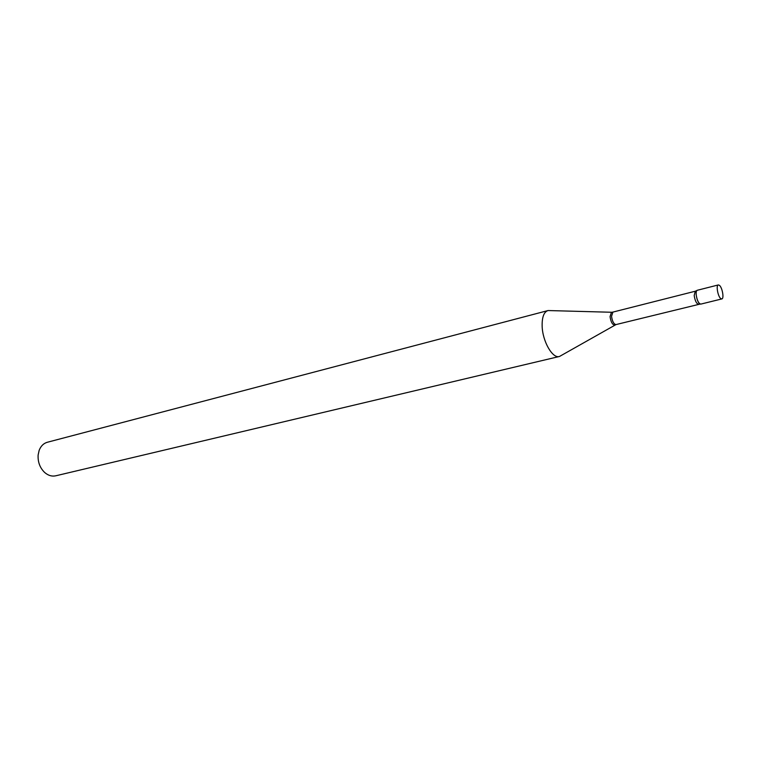 <?xml version="1.0" encoding="UTF-8"?>
<svg xmlns="http://www.w3.org/2000/svg" width="761" height="761" viewBox="0 0 761 761"><rect width="100%" height="100%" fill="white"/><g stroke="black" fill="none" stroke-linecap="round" stroke-linejoin="round"><path stroke-width="1.14" d="M719.43 285.327C722.303 287.468 724.282 298.683 721.818 298.93L720.734 298.559C717.861 296.476 715.863 285.175 718.317 284.937L719.43 285.327M721.818 298.93L700.786 304.115L699.673 303.753C696.734 301.717 694.783 290.521 697.323 290.264L718.317 284.937M700.843 304.096C698.674 303.687 697.124 300.605 696.191 294.868C695.992 292.1 696.391 290.559 697.39 290.245M561.561 355.292L559.525 356.452L55.734 475.806C51.891 476.624 48.209 475.53 44.699 472.514C39.914 467.872 37.727 462.032 38.136 454.973L39.163 450.35C40.847 446.041 43.567 443.349 47.344 442.255L548.053 310.545L550.393 310.612M559.354 356.49C552.553 358.783 542.574 341.451 542.146 326.231C541.946 317.261 543.858 312.048 547.882 310.593M700.158 304.048L616.01 324.576C613.785 324.167 612.291 321.418 611.549 316.319L612.89 312.096L611.939 312.248M615.097 324.89L614.66 325.109C612.358 324.7 610.826 321.865 610.056 316.614L611.444 312.257L548.053 310.545M698.512 304.229C696.486 303.734 695.04 300.842 694.194 295.553L695.269 291.225L612.89 312.096M616.01 324.576L559.525 356.452M696.8 290.616L695.269 291.225"/></g></svg>
